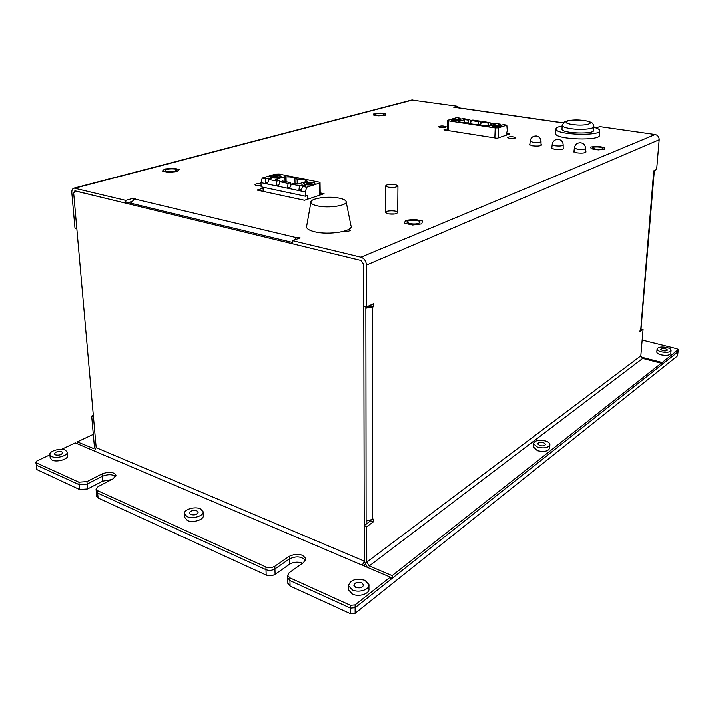 <?xml version="1.0" encoding="UTF-8"?>
<svg xmlns="http://www.w3.org/2000/svg" width="714" height="714" viewBox="0 0 714 714"><rect width="100%" height="100%" fill="white"/><g stroke="black" fill="none" stroke-linecap="round" stroke-linejoin="round"><path stroke-width="1.07" d="M365.854 306.931L366.362 306.993M366.55 307.011L369.941 306.556L370.959 306.065L370.959 304.923M293.829 240.297L296.596 237.735L297.667 237.343L300.166 237.941L292.66 240.734L292.74 243.876L360.963 260.503L363.712 264.439L363.792 306.297L366.496 307.029L373.663 303.637L373.654 306.797L365.854 308.198M366.112 521.086L373.404 519.114L373.404 521.872L366.728 526.637L364.202 525.62L370.887 520.586M131.367 201.696L125.95 203.24L125.744 200.384L133.607 198.162L135.624 198.644L134.509 198.956L130.733 203.213M366.496 307.029L366.461 265.108C366.112 261.065 364.283 258.441 360.954 257.236L292.66 240.734M596.056 127.895L599.76 126.565L655.184 134.482C657.826 135.142 659.165 136.892 659.192 139.73L656.666 169.468L653.283 171.074L653.087 173.35L653.578 173.118L640.842 328.583L653.97 172.77M594.485 127.404L595.717 127.779M456.781 107.511L453.845 107.448L457.888 106.306L457.852 107.671M411.683 99.996L457.888 106.306M125.744 200.384L74.104 188.103C72.453 188.55 71.695 190.102 71.819 192.744L74.97 228.114L76.817 228.623L73.694 193.208L74.836 190.888L125.95 203.24M376.787 115.132L374.948 114.427C374.475 113.231 384.087 113.196 384.123 114.383C383.284 115.257 380.839 115.507 376.787 115.132M166.665 171.378L165.086 170.557C164.398 168.807 176.42 168.201 176.563 169.977C175.225 171.449 171.922 171.913 166.665 171.378M348.013 229.81L350.69 230.417L347.12 231.782L344.443 231.175M506.146 133.339L509.93 133.92L497.123 138.248L443.903 129.868L447.455 128.779M541.042 144.299L541.596 144.826C540.712 146.004 537.651 146.325 532.421 145.781L529.306 144.549L529.913 143.916M440.029 127.413L438.244 126.717C440.69 125.646 443.367 125.655 446.268 126.762C445.598 127.529 443.519 127.752 440.029 127.413M261.092 185.926L256.567 185.729L254.952 184.899C255.291 183.935 257.317 183.453 261.012 183.453M320.577 197.84L327.824 197.269M509.412 138.266L507.359 137.463C509.912 136.329 512.706 136.383 515.731 137.615C515.106 138.409 513 138.623 509.412 138.266M320.193 192.914L324.102 193.726L304.512 200.286L257.067 190.094L263.118 188.228M585.507 151.314L586.069 151.868C585.221 153.064 582.133 153.385 576.823 152.823L573.422 151.475L574.056 150.815M563.185 147.789L563.739 148.333C562.873 149.521 559.803 149.842 554.528 149.288L551.27 148.003L551.895 147.352M409.738 223.696L406.953 222.224C406.132 219.778 419.886 219.689 420.109 222.134C419.038 223.919 415.584 224.437 409.738 223.696M595.467 149.012L592.575 147.896C592.04 146.37 603.035 146.745 603.08 148.253C602.393 149.217 599.858 149.476 595.467 149.012M388.014 213.87L385.524 212.576C384.775 210.371 397.519 210.228 397.716 212.442C396.689 214.066 393.45 214.539 388.014 213.87M390.272 577.144L355.099 604.91L350.44 605.329L350.458 608.141L289.938 580.589L287.724 577.715L289.938 580.589L350.458 608.141L355.117 607.721L390.255 579.875L390.272 577.144L94.319 450.998L96.176 447.642L93.445 416.771L91.678 416.057L94.418 446.902L93.882 448.481M91.678 416.057L93.311 415.307M297.693 238.86L297.667 237.343M93.302 434.344L77.317 441.886L93.704 448.562M390.272 577.59L392.129 578.385L392.156 575.663L369.272 565.943L366.764 562.177L366.728 526.637M362.364 565.247L364.265 561.115L96.176 447.642L73.694 193.208L75.327 190.906L360.963 260.503L363.712 264.439L364.265 561.115L367.273 567.335M640.636 329.1L643.082 329.324L640.833 355.858L642.698 358.41L369.272 565.943M643.082 329.324L639.789 331.68L640.44 329.279M263.198 190.977L262.368 191.236M394.833 213.986L388.389 213.95M653.203 172.012L653.979 172.636L653.578 173.118M392.156 575.663L661.271 363.212L642.698 358.41M661.271 363.212L661.084 365.256L392.129 578.385M346.745 230.381L346.754 231.702M77.317 441.886L77.496 443.822M364.265 561.115L364.202 525.62M370.959 306.065L373.654 306.797M370.887 520.872L373.404 521.872M133.688 199.295L133.607 198.162M653.399 171.012L653.319 172.065M641.029 328.824L654.372 170.557M641.065 357.045L662.181 362.498L661.994 364.533L677.934 351.904L355.117 607.721L355.099 604.91M642.172 340.051L676.943 348.727L678.3 349.592L662.181 362.498M661.173 364.318L661.994 364.533M287.876 583.151L290.089 586.042L289.866 577.858L350.44 605.329M94.319 450.998L75.247 442.867L61.52 449.347M35.709 462.261L36.548 465.242L79.111 484.619L79.575 489.501L36.485 469.41L36.289 462.851L35.709 462.261L36.78 461.03L49.882 454.845M36.289 462.851L78.87 482.164L79.111 484.619L87.162 484.047L79.111 484.619L36.548 465.242L37.066 470.008M79.575 489.501L87.617 488.929L87.162 484.047L102.272 476.318C107.966 474.087 112.455 474.176 115.73 476.586C112.455 474.176 107.966 474.087 102.272 476.318L87.162 484.047L86.938 481.593L78.87 482.164M86.938 481.593L102.057 473.891C109.01 471.436 113.66 471.856 116.016 475.158L113.16 478.782L98.068 486.609L96.06 489.161L96.283 491.634L97.648 493.053L266.01 569.692C269.133 570.825 272.105 570.575 274.935 568.951C272.105 570.575 269.133 570.825 266.01 569.692L97.648 493.053L96.265 491.402L96.729 496.56L98.086 497.997L97.425 490.58L96.06 489.161M97.425 490.58L265.911 566.996L266.197 575.091C269.312 576.216 272.284 575.966 275.104 574.333L274.935 568.951L289.366 558.982L274.935 568.951L274.854 566.247C272.016 567.862 269.035 568.112 265.911 566.996M274.854 566.247L289.295 556.304C297.122 553.002 302.602 553.805 305.744 558.714L303.566 562.587L289.197 572.708L287.662 575.457L287.894 583.624M289.866 577.858L287.662 575.457M305.485 560.401C301.531 556.313 296.158 555.831 289.366 558.982C296.158 555.831 301.531 556.313 305.485 560.401M364.131 565.997L365.05 564.346M366.121 524.255L365.854 306.859M292.704 242.537L128.208 202.597M111.616 479.585L102.691 481.147L87.617 488.929M355.144 613.326L350.494 613.745L350.458 608.141L355.117 607.721L355.144 613.326L677.55 355.875L678.095 351.672M290.089 586.042L350.494 613.745M302.656 563.23C298.006 561.57 293.624 561.927 289.509 564.31L275.104 574.333M266.197 575.091L98.086 497.997M555.073 145.745C559.722 146.227 562.427 145.951 563.185 144.915L563.185 144.897C563.069 141.863 561.525 140.006 558.553 139.328C554.903 139.257 552.788 141.024 552.199 144.621L555.073 145.745M552.208 144.487L551.77 148.503M530.207 141.077L532.947 142.282C537.553 142.746 540.248 142.47 541.025 141.452L541.025 141.434M541.025 141.452C540.9 138.445 539.373 136.615 536.446 135.955C532.84 135.883 530.752 137.632 530.199 141.211L529.797 145.049M574.395 147.923L577.385 149.235C582.062 149.726 584.775 149.449 585.525 148.405L585.525 148.396M585.525 148.405C585.426 145.308 583.865 143.425 580.839 142.738C577.144 142.657 574.993 144.433 574.386 148.066L573.913 151.993M468.67 122.987L468.232 120.068L469.848 119.577L462.824 118.524L461.199 119.015L458.29 118.578L459.914 118.096L460.253 118.872M470.678 122.754L469.482 123.129M470.49 123.629L471.178 120.505L478.282 121.567L479.888 121.077L480.924 123.513M479.888 121.077L472.793 120.014L471.178 120.505M469.848 119.577L470.865 121.933M480.763 124.263L479.558 124.638M459.914 118.096L456.63 117.605L448.026 120.148L447.642 120.434L448.687 120.827L495.221 127.895L498.515 127.797L506.833 125.093L503.37 124.575L501.79 125.093L498.738 124.629L500.327 124.12L493.062 123.04L491.464 123.54L495.097 124.084L488.929 126.057L488.456 123.094L490.045 122.594L482.869 121.514L481.263 122.014L480.567 125.128M478.728 124.513L478.282 121.567M491.464 123.54L491.045 125.378M490.045 122.594L491.107 125.111M481.263 122.014L488.456 123.094M488.929 126.057L487.912 125.905C483.726 125.932 480.968 125.512 479.647 124.647L477.639 124.343C473.471 124.379 470.74 123.968 469.464 123.111L467.483 122.808C463.332 122.835 460.637 122.433 459.397 121.585L458.415 121.434L464.707 119.541L468.232 120.068M458.397 119.158L460.459 119.934C460.941 121.13 451.435 121.059 451.409 119.863C452.149 119.024 454.47 118.792 458.397 119.158M499.148 125.271L501.389 126.11C501.888 127.369 492.142 127.226 492.107 125.976C492.821 125.12 495.168 124.888 499.148 125.271M501.362 126.28L499.14 125.503C495.605 125.128 493.267 125.316 492.133 126.039M497.97 125.878L494.365 126.235L495.507 126.673L499.122 126.307L497.97 125.878M460.423 120.095L458.388 119.381C454.907 119.024 452.587 119.211 451.435 119.925M457.192 119.738L453.613 120.104L458.245 120.139L457.192 119.738M500.327 124.12L500.657 124.923M506.833 125.093L507.395 131.787L506.19 132.188L506.065 135.223M464.707 119.541L464.618 122.763M298.961 190.29L299.443 185.774L301.915 184.988L305.28 185.685L302.816 186.47L300.978 190.709L298.961 190.29L301.513 189.46M301.915 184.988L302.37 187.487M287.599 187.907L288.09 183.427L290.571 182.659L282.655 181.026L280.174 181.793L278.362 185.979L276.407 185.569L276.889 181.115L279.379 180.356L275.47 179.553L284.94 176.67L286.019 176.885C291.107 176.831 294.079 177.429 294.936 178.687L297.131 179.134C302.245 179.08 305.262 179.687 306.172 180.963L307.279 181.195L297.89 184.158L293.882 183.337L291.41 184.114L289.589 188.326L287.599 187.907L290.116 187.113M290.571 182.659L291.009 185.042M276.407 185.569L278.871 184.801M279.379 180.356L279.808 182.632M288.09 183.427L280.174 181.793M306.654 187.264L319.381 183.159L320.042 182.632L318.979 182.115L279.165 174.082L275.158 174.216L262.208 178.089L260.994 182.668L305.405 191.968L306.654 187.264L302.816 186.47M265.849 178.839L268.348 178.089L271.579 178.75L269.08 179.509L267.295 183.659L265.358 183.257L265.849 178.839L262.208 178.089M276.889 181.115L269.08 179.509M299.443 185.774L291.41 184.114M305.592 184.756L303.566 183.739C302.87 181.874 314.776 181.561 314.936 183.444C313.848 184.89 310.733 185.328 305.592 184.756M271.766 177.822L269.892 176.885C269.223 175.1 280.897 174.725 281.057 176.528C279.933 177.938 276.836 178.366 271.766 177.822M281.039 176.742C280.638 175.117 270.231 175.314 269.919 176.956M273.587 177.554C276.184 177.831 277.764 177.607 278.344 176.885L277.38 176.403C274.792 176.126 273.203 176.349 272.623 177.072L273.587 177.554M314.928 183.668C314.544 181.954 303.905 182.088 303.584 183.801M307.386 184.462C310.019 184.756 311.616 184.533 312.17 183.793L311.125 183.266C308.502 182.98 306.904 183.203 306.351 183.944L307.386 184.462M263.216 191.414L263.082 187.238M260.994 182.668L261.128 186.827L305.485 196.234L307.377 195.609L307.448 199.304M265.358 183.257L267.786 182.516M268.348 178.089L268.759 180.249M305.405 191.968L305.485 196.234M286.019 176.885L286.144 181.749M294.936 178.687L295.052 183.578M284.94 176.67L285.064 181.526M306.172 180.963L306.181 181.535M297.131 179.134L297.238 184.025M373.975 113.544L373.145 114.936L378.732 115.802L385.132 115.266L385.899 113.874L380.33 113.017L373.975 113.544L380.33 113.017L385.899 113.874L385.132 115.266L378.732 115.802L373.145 114.936L373.975 113.544M590.728 146.977L591.174 148.753L598.314 149.86L604.963 149.172L604.437 147.379L597.341 146.29L590.728 146.977L597.341 146.29L604.437 147.379L604.963 149.172L598.314 149.86L591.174 148.753L590.728 146.977M164.836 168.977L162.364 171.074L168.388 172.369L176.867 171.556L179.25 169.45L173.243 168.174L164.836 168.977L173.243 168.174L179.25 169.45L176.867 171.556L168.388 172.369L162.364 171.074L164.836 168.977M405.409 220.439L404.472 223.295L412.656 225.053L421.724 223.928L422.527 221.054L414.388 219.332L405.409 220.439L414.388 219.332L422.527 221.054L421.724 223.928L412.656 225.053L404.472 223.295L405.409 220.439M665.43 348.619L667.447 349.922C667.01 350.904 665.448 351.154 662.762 350.681L660.762 349.378C661.191 348.405 662.753 348.146 665.43 348.619M661.289 351.815C658.674 351.101 657.273 350.199 657.094 349.101C657.996 347.04 661.262 346.504 666.885 347.495C669.518 348.209 670.937 349.119 671.133 350.235C670.214 352.288 666.938 352.814 661.289 351.815M671.098 350.52L670.848 353.243C669.937 355.313 666.653 355.84 661.012 354.831C658.406 354.117 657.005 353.207 656.818 352.1L656.844 351.815M61.779 451.783L62.689 452.694C61.645 454.827 59.191 455.55 55.317 454.854L54.425 453.943C55.469 451.81 57.923 451.087 61.779 451.783M51.738 456.549L49.864 454.657C48.82 451.114 60.458 447.723 65.304 450.115L67.223 452.024C68.312 455.532 56.602 458.986 51.738 456.549M67.25 452.31L67.571 455.577C68.66 459.102 56.959 462.574 52.104 460.128L50.203 457.951M196.903 510.831L198.197 512.161C197.251 514.607 194.717 515.401 190.593 514.544L189.317 513.214C190.254 510.769 192.789 509.974 196.903 510.831M187.086 516.606L184.426 513.83C183.373 509.626 194.735 506.083 200.348 508.805L203.071 511.617C204.159 515.776 192.718 519.39 187.086 516.606M203.097 512.108L203.276 515.446C204.365 519.631 192.941 523.255 187.318 520.461L184.631 517.186M361.686 582.829L363.587 584.873C362.766 587.64 360.151 588.497 355.742 587.417L353.858 585.391C354.679 582.624 357.295 581.767 361.686 582.829M352.43 589.969L348.503 585.73C350.235 579.902 355.706 578.108 364.925 580.33L368.942 584.623C369.959 589.532 358.955 593.147 352.43 589.969M368.942 585.489L368.942 588.782C369.959 593.709 358.963 597.332 352.457 594.146L348.53 589.889L348.521 589.032M543.55 442.6L545.576 444.251C545.005 445.813 543.051 446.241 539.722 445.554L537.704 443.912C538.276 442.35 540.221 441.912 543.55 442.6M537.597 447.187L533.376 443.742C534.581 440.476 538.668 439.556 545.639 440.993C548.263 441.877 549.691 443.037 549.914 444.465C548.709 447.74 544.604 448.642 537.597 447.187M549.887 444.965L549.709 447.964C548.513 451.248 544.407 452.158 537.41 450.704L533.224 446.741M388.166 187.166L385.649 185.952C386.693 184.444 389.942 183.998 395.395 184.623L397.939 185.836C396.904 187.345 393.646 187.791 388.166 187.166M593.843 126.806L593.629 130.171C595.289 134.464 561.963 133.473 561.998 129.243L562.016 128.886M599.689 130.885L599.403 135.026C601.732 141.069 555.599 139.667 555.706 133.723L555.733 133.232M562.186 125.95C557.893 126.735 555.822 127.779 555.956 129.1C555.858 134.946 602.054 136.329 599.715 130.385C599.421 129.243 597.448 128.19 593.816 127.226M339.516 198.224C343.273 199.028 345.46 200.098 346.076 201.419C348.494 205.445 328.699 208.595 317.328 205.882C313.25 204.954 311.108 203.767 310.893 202.312C310.054 198.367 328.752 195.752 339.516 198.224M346.183 201.928L350.985 225.722C354.153 231.175 329.047 235.504 314.633 231.809C309.474 230.551 306.779 228.935 306.538 226.963L306.699 226.061M372.458 519.792L372.637 307.279M296.596 237.735L134.509 198.956M360.954 257.236L655.184 134.482M456.201 107.546L563.194 122.906M412.924 99.889L75.086 188.139M366.764 562.177L640.833 355.858M659.192 139.73L366.461 265.108M92.874 448.499L94.346 447.785M678.121 349.914L677.55 355.875M102.691 481.147L102.057 473.891M289.509 564.31L289.295 556.304M498.515 127.797L498.131 137.909M448.687 120.827L448.463 130.591M495.221 127.895L494.856 137.891M319.381 183.159L319.569 195.243M583.82 120.47C598.136 122.317 586.471 126.601 572.521 124.477C558.268 122.531 570.29 118.408 583.82 120.47M570.638 128.591C580.848 130.189 594.851 128.877 593.869 126.449L593.405 124.459C591.808 122.969 593.932 122.808 585.542 120.639L568.576 120.416L564.015 122.121L562.204 125.53C562.641 126.762 565.452 127.779 570.638 128.591M562.23 125.173L561.998 129.243M456.674 107.502L563.284 122.799M593.825 127.19L595.003 127.36M397.716 212.442L397.939 186.033M412.032 99.906L74.104 188.103M678.104 351.583L678.291 349.681M305.753 559.392L305.744 558.714M563.185 145.031L563.185 148.958M541.025 141.568L541.051 145.442M585.525 148.53L585.498 152.501M447.642 120.434L447.419 130.421M320.042 182.713L320.22 195.02M657.094 349.101L656.818 352.1M49.864 454.657L50.23 458.227M184.426 513.83L184.658 517.677M348.503 585.73L348.53 589.889M533.376 443.742L533.197 447.232M385.649 185.952L385.524 212.576M555.706 133.723L555.956 129.1M310.893 202.312L306.538 226.963"/></g></svg>
